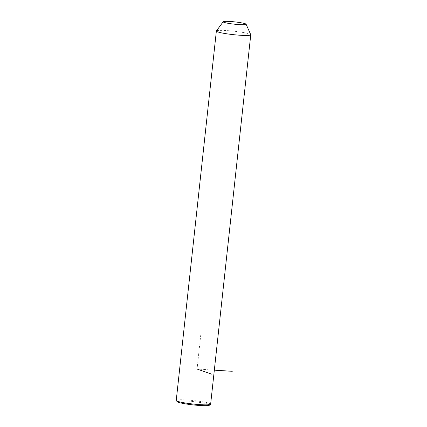 <?xml version="1.0" encoding="UTF-8"?>
<svg xmlns="http://www.w3.org/2000/svg" width="427" height="427" viewBox="0 0 427 427"><rect width="100%" height="100%" fill="white"/><g stroke="black" fill="none" stroke-linecap="round" stroke-linejoin="round"><path stroke-width="0.32" stroke-dasharray="2.13 1.6" d="M216.409 30.952A17.299 1.751 -173.8 0 1 235.293 31.358A17.299 1.751 -173.8 0 1 250.745 34.683M176.239 400.441A17.299 1.751 -173.8 0 1 195.166 400.745A17.299 1.751 -173.8 0 1 210.634 404.177M177.157 401.674A16.338 1.649 -173.8 0 1 194.968 401.786A16.338 1.649 -173.8 0 1 209.47 405.186M201.181 331.021L197.05 369.04L214.327 370.156"/><path stroke-width="0.64" d="M246.091 24.216L250.745 34.683A17.299 1.751 -173.8 0 1 250.761 34.79A17.299 1.751 -173.8 0 1 231.834 34.48A17.299 1.751 -173.8 0 1 216.366 31.048A17.299 1.751 -173.8 0 1 216.409 30.952L223.198 21.729A11.534 1.164 -173.8 0 1 235.789 22.001A11.534 1.164 -173.8 0 1 246.091 24.216A11.534 1.164 -173.8 0 1 233.484 24.083A11.534 1.164 -173.8 0 1 223.198 21.729M250.761 34.79L210.634 404.177A17.299 1.751 -173.8 0 1 210.527 404.348A17.299 1.751 -173.8 0 1 191.707 403.873A17.299 1.751 -173.8 0 1 176.308 400.627A17.299 1.751 -173.8 0 1 176.239 400.441L216.366 31.048M210.527 404.348L209.47 405.186A16.338 1.649 -173.8 0 1 191.696 404.737A16.338 1.649 -173.8 0 1 177.157 401.674L176.308 400.627M197.05 369.04L211.904 374.239M214.327 370.156L232.267 371.309"/></g></svg>
